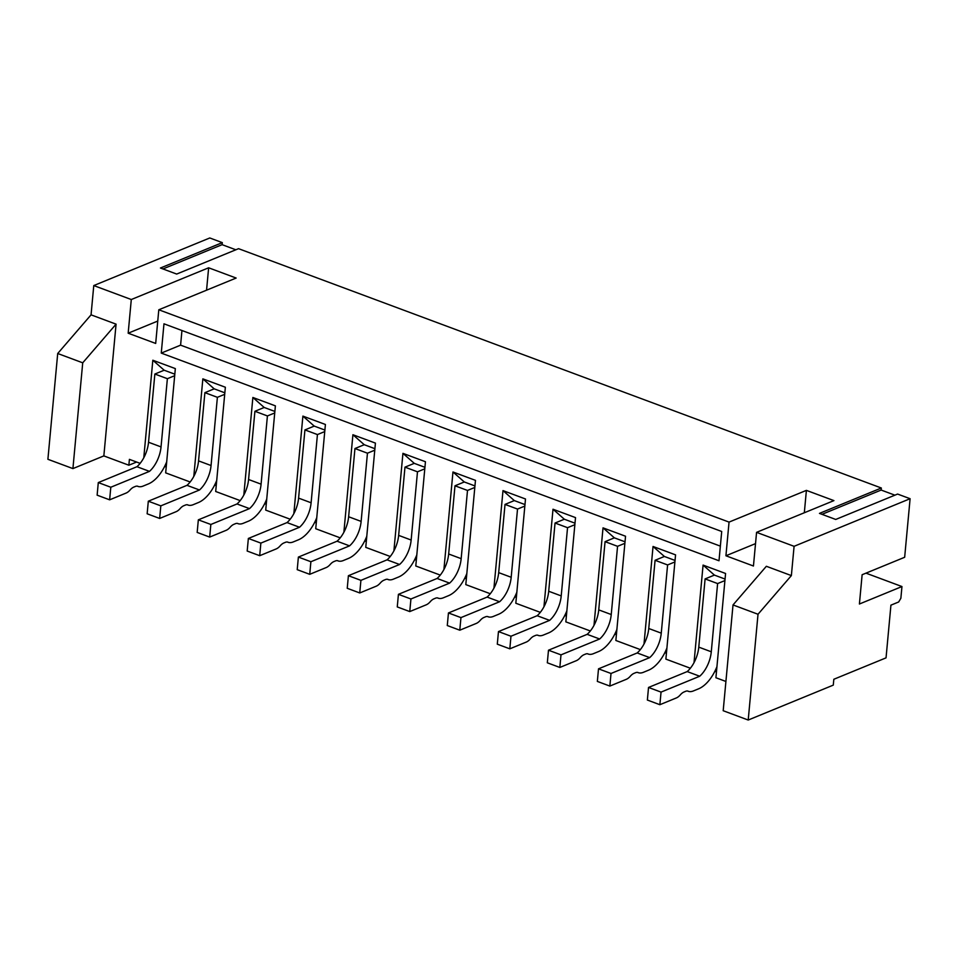 <?xml version="1.0" encoding="UTF-8"?>
<svg xmlns="http://www.w3.org/2000/svg" width="958" height="958" viewBox="0 0 958 958"><rect width="100%" height="100%" fill="white"/><g stroke="black" fill="none" stroke-linecap="round" stroke-linejoin="round"><path stroke-width="1.44" d="M316.763 517.679A31.818 17.208 -69.6 0 1 298.369 539.833L293.208 541.953A20.226 10.945 -69.6 0 1 288.274 542.372L287.903 542.156A9.412 5.089 110.4 0 0 285.472 542.312L283.915 542.947A12.25 6.622 110.4 0 0 280.107 545.916A13.304 7.197 -69.6 0 1 276.132 548.958L259.702 555.7L260.863 543.114L248.362 538.456L287.029 522.589L299.543 527.247L260.863 543.114M299.543 527.247A23.483 12.705 110.4 0 0 311.111 502.782L317.433 434.573L324.75 431.567M235.848 249.787L222.112 244.673L222.304 242.625L209.79 237.967L93.776 285.568L131.294 299.531L208.64 267.797L236.147 278.048L158.8 309.781L155.687 343.443L128.168 333.204L131.294 299.531M57.708 353.502L82.723 362.819L72.916 468.594L47.9 459.289L57.708 353.502L91.058 314.847L93.776 285.568M72.916 468.594L103.847 455.9L128.863 465.217L129.402 459.361L140.131 463.349M136.599 462.043L128.863 465.217M91.058 314.847L116.074 324.151L82.723 362.819M725.913 681.461L715.913 677.737L725.577 573.483L703.076 565.1L714.405 575.099L725.062 579.063M694.023 662.649L703.076 565.1M644.004 644.015L653.045 546.479L675.558 554.862L665.882 659.116L690.371 668.229M593.984 625.394L603.025 527.858L625.538 536.229L615.862 640.483L640.351 649.608M543.952 606.773L553.005 509.225L575.519 517.607L565.843 621.862L590.332 630.975M493.933 588.14L502.986 490.604L525.499 498.986L515.823 603.241L540.3 612.354M443.913 569.519L452.966 471.983L475.467 480.353L465.804 584.608L490.28 593.732M393.894 550.898L402.935 453.35L425.448 461.732L415.784 565.986L440.261 575.099M343.874 532.265L352.915 434.728L375.428 443.111L365.752 547.365L390.241 556.478M293.843 513.644L302.896 416.107L325.409 424.478L315.733 528.732L340.222 537.857M243.823 495.023L252.876 397.474L275.389 405.857L265.713 510.111L290.19 519.224M193.803 476.389L202.857 378.853L225.358 387.236L215.694 491.49L240.171 500.603M143.784 457.768L152.825 360.232L175.338 368.602L165.674 472.869L190.151 481.982M103.847 455.9L116.074 324.151M158.8 309.781L729.05 522.098L806.396 490.376L833.915 500.615L756.569 532.349L753.443 566.01L725.925 555.772L729.05 522.098M756.569 532.349L794.086 546.311L910.1 498.711L904.663 557.269L862.128 574.728L859.41 604.007L901.957 586.547L900.867 598.259L898.664 601.983L890.928 605.157L886.042 657.859L833.831 679.27L833.28 685.126L748.21 720.033L758.018 614.258L733.014 604.941L723.194 710.716L748.21 720.033M733.014 604.941L766.352 566.286L791.368 575.59L794.086 546.311M721.709 531.486L719.003 560.765L161.255 353.095L163.974 323.816L721.709 531.486M716.931 666.672A31.818 17.208 -69.6 0 1 698.55 688.838L693.388 690.946A20.226 10.945 -69.6 0 1 688.455 691.377L688.084 691.149A9.412 5.089 110.4 0 0 685.653 691.305L684.084 691.951A12.25 6.622 110.4 0 0 680.276 694.921A13.304 7.197 -69.6 0 1 676.3 697.963L659.87 704.705L647.369 700.047L648.53 687.449L687.209 671.582L699.711 676.24A23.483 12.705 110.4 0 0 711.279 651.787L717.614 583.566L705.1 578.907L714.405 575.099M717.614 583.566L724.919 580.572M659.87 704.705L661.044 692.107L648.53 687.449M699.711 676.24L661.044 692.107M716.452 671.893L714.86 671.295M166.213 467.013L164.62 466.414M216.233 485.634L214.64 485.047M266.252 504.267L264.671 503.669M316.272 522.888L314.691 522.29M366.303 541.51L364.711 540.923M416.323 560.143L414.73 559.544M466.342 578.764L464.75 578.165M516.362 597.385L514.781 596.798M566.382 616.018L564.801 615.419M616.413 634.639L614.82 634.04M666.433 653.26L664.84 652.673M687.209 671.582A23.483 12.705 110.4 0 0 698.777 647.129L705.1 578.907M687.497 691.017L688.455 691.377M791.368 575.59L758.018 614.258M865.96 573.147L901.957 586.547M910.1 498.711L897.598 494.065L835.723 519.452L819.461 513.392L881.336 488.005L881.144 490.053L894.88 495.166M881.336 488.005L238.554 248.673L176.679 274.06L160.429 268.012L222.304 242.625M222.112 244.673L162.944 268.947M821.976 514.326L881.144 490.053M755.515 543.629L725.925 555.772M804.325 512.758L806.396 490.376M157.759 321.062L128.168 333.204M206.557 290.19L208.64 267.797M152.825 360.232L164.165 370.219L154.861 374.039L148.538 442.249A23.483 12.705 110.4 0 1 136.97 466.714L149.472 471.372L110.805 487.239L98.291 482.581L136.97 466.714M166.692 461.804A31.818 17.208 -69.6 0 1 148.31 483.958L143.149 486.077A20.226 10.945 -69.6 0 1 138.215 486.496L137.844 486.281A9.412 5.089 110.4 0 0 135.413 486.436L133.845 487.071A12.25 6.622 110.4 0 0 130.037 490.041A13.304 7.197 -69.6 0 1 126.061 493.083L109.631 499.825L110.805 487.239M149.472 471.372A23.483 12.705 110.4 0 0 161.04 446.907L167.375 378.697L174.679 375.692M109.631 499.825L97.129 495.166L98.291 482.581M167.375 378.697L154.861 374.039M174.823 374.183L164.165 370.219M137.257 486.137L138.215 486.496M202.857 378.853L214.185 388.84L204.892 392.66L198.557 460.882A23.483 12.705 110.4 0 1 186.99 485.335L199.492 489.993L160.824 505.86L148.31 501.202L186.99 485.335M216.712 480.425A31.818 17.208 -69.6 0 1 198.33 502.579L193.169 504.698A20.226 10.945 -69.6 0 1 188.235 505.129L187.864 504.902A9.412 5.089 110.4 0 0 185.433 505.058L183.876 505.692A12.25 6.622 110.4 0 0 180.056 508.674A13.304 7.197 -69.6 0 1 176.08 511.704L159.651 518.446L160.824 505.86M199.492 489.993A23.483 12.705 110.4 0 0 211.059 465.528L217.394 397.319L224.711 394.313M159.651 518.446L147.149 513.787L148.31 501.202M217.394 397.319L204.892 392.66M224.843 392.816L214.185 388.84M187.277 504.77L188.235 505.129M252.876 397.474L264.204 407.473L254.912 411.281L248.577 479.503A23.483 12.705 110.4 0 1 237.009 503.968L249.511 508.614L210.844 524.481L198.342 519.835L237.009 503.968M266.743 499.046A31.818 17.208 -69.6 0 1 248.35 521.212L243.188 523.319A20.226 10.945 -69.6 0 1 238.255 523.751L237.883 523.535A9.412 5.089 110.4 0 0 235.452 523.679L233.896 524.325A12.25 6.622 110.4 0 0 230.088 527.295A13.304 7.197 -69.6 0 1 226.112 530.337L209.67 537.079L210.844 524.481M249.511 508.614A23.483 12.705 110.4 0 0 261.091 484.161L267.414 415.94L274.73 412.946M209.67 537.079L197.168 532.42L198.342 519.835M267.414 415.94L254.912 411.281M274.862 411.437L264.204 407.473M237.297 523.391L238.255 523.751M302.896 416.107L314.224 426.094L324.894 430.058M317.433 434.573L304.931 429.914L314.224 426.094M287.029 522.589A23.483 12.705 110.4 0 0 298.597 498.124L304.931 429.914M248.362 538.456L247.188 551.042L259.702 555.7M287.316 542.012L288.274 542.372M352.915 434.728L364.256 444.716L354.951 448.536L348.628 516.757A23.483 12.705 110.4 0 1 337.06 541.21L349.562 545.868L310.883 561.735L298.381 557.077L337.06 541.21M366.782 536.3A31.818 17.208 -69.6 0 1 348.389 558.454L343.227 560.574A20.226 10.945 -69.6 0 1 338.294 560.993L337.935 560.777A9.412 5.089 110.4 0 0 335.492 560.933L333.935 561.568A12.25 6.622 110.4 0 0 330.127 564.549A13.304 7.197 -69.6 0 1 326.151 567.579L309.721 574.321L310.883 561.735M349.562 545.868A23.483 12.705 110.4 0 0 361.13 521.403L367.453 453.194L374.77 450.188M309.721 574.321L297.219 569.663L298.381 557.077M367.453 453.194L354.951 448.536M374.913 448.691L364.256 444.716M337.336 560.646L338.294 560.993M402.935 453.35L414.275 463.349L404.971 467.157L398.648 535.378A23.483 12.705 110.4 0 1 387.08 559.843L399.582 564.49L360.915 580.356L348.401 575.698L387.08 559.843M416.802 554.921A31.818 17.208 -69.6 0 1 398.408 577.087L393.259 579.195A20.226 10.945 -69.6 0 1 388.325 579.626L387.954 579.398A9.412 5.089 110.4 0 0 385.523 579.554L383.954 580.201A12.25 6.622 110.4 0 0 380.146 583.171A13.304 7.197 -69.6 0 1 376.171 586.212L359.741 592.954L360.915 580.356M399.582 564.49A23.483 12.705 110.4 0 0 411.15 540.037L417.484 471.815L424.789 468.821M359.741 592.954L347.239 588.296L348.401 575.698M417.484 471.815L404.971 467.157M424.933 467.312L414.275 463.349M387.367 579.267L388.325 579.626M452.966 471.983L464.295 481.97L454.99 485.79L448.667 553.999A23.483 12.705 110.4 0 1 437.099 578.464L449.601 583.123L410.934 598.99L398.42 594.331L437.099 578.464M466.821 573.555A31.818 17.208 -69.6 0 1 448.44 595.708L443.279 597.828A20.226 10.945 -69.6 0 1 438.345 598.247L437.974 598.031A9.412 5.089 110.4 0 0 435.543 598.187L433.986 598.822A12.25 6.622 110.4 0 0 430.166 601.792A13.304 7.197 -69.6 0 1 426.19 604.833L409.761 611.575L410.934 598.99M449.601 583.123A23.483 12.705 110.4 0 0 461.169 558.658L467.504 490.448L474.809 487.442M409.761 611.575L397.259 606.917L398.42 594.331M467.504 490.448L454.99 485.79M474.952 485.934L464.295 481.97M437.387 597.888L438.345 598.247M502.986 490.604L514.314 500.591L505.022 504.411L498.687 572.633A23.483 12.705 110.4 0 1 487.119 597.085L499.621 601.744L460.954 617.611L448.452 612.952L487.119 597.085M516.853 592.176A31.818 17.208 -69.6 0 1 498.459 614.329L493.298 616.449A20.226 10.945 -69.6 0 1 488.364 616.868L487.993 616.653A9.412 5.089 110.4 0 0 485.562 616.808L484.006 617.443A12.25 6.622 110.4 0 0 480.197 620.413A13.304 7.197 -69.6 0 1 476.222 623.454L459.78 630.196L460.954 617.611M499.621 601.744A23.483 12.705 110.4 0 0 511.189 577.279L517.524 509.069L524.84 506.064M459.78 630.196L447.278 625.538L448.452 612.952M517.524 509.069L505.022 504.411M524.972 504.567L514.314 500.591M487.406 616.521L488.364 616.868M553.005 509.225L564.334 519.224L555.041 523.032L548.706 591.254A23.483 12.705 110.4 0 1 537.139 615.719L549.653 620.365L510.973 636.232L498.471 631.573L537.139 615.719M566.873 610.797A31.818 17.208 -69.6 0 1 548.479 632.963L543.318 635.07A20.226 10.945 -69.6 0 1 538.384 635.501L538.013 635.274A9.412 5.089 110.4 0 0 535.582 635.429L534.025 636.076A12.25 6.622 110.4 0 0 530.217 639.046A13.304 7.197 -69.6 0 1 526.241 642.088L509.812 648.829L510.973 636.232M549.653 620.365A23.483 12.705 110.4 0 0 561.22 595.912L567.543 527.69L574.86 524.697M509.812 648.829L497.298 644.171L498.471 631.573M567.543 527.69L555.041 523.032M574.992 523.188L564.334 519.224M537.426 635.142L538.384 635.501M603.025 527.858L614.365 537.845L605.061 541.665L598.738 609.875A23.483 12.705 110.4 0 1 587.158 634.34L599.672 638.998L560.993 654.865L548.491 650.207L587.158 634.34M616.892 629.43A31.818 17.208 -69.6 0 1 598.499 651.584L593.337 653.703A20.226 10.945 -69.6 0 1 588.404 654.122L588.044 653.907A9.412 5.089 110.4 0 0 585.601 654.063L584.045 654.697A12.25 6.622 110.4 0 0 580.237 657.667A13.304 7.197 -69.6 0 1 576.261 660.709L559.831 667.451L560.993 654.865M599.672 638.998A23.483 12.705 110.4 0 0 611.24 614.533L617.563 546.311L624.879 543.318M559.831 667.451L547.317 662.792L548.491 650.207M617.563 546.311L605.061 541.665M625.023 541.809L614.365 537.845M587.446 653.763L588.404 654.122M653.045 546.479L664.385 556.466L655.08 560.286L648.758 628.508A23.483 12.705 110.4 0 1 637.19 652.961L649.692 657.619L611.012 673.486L598.51 668.828L637.19 652.961M666.912 648.051A31.818 17.208 -69.6 0 1 648.518 670.205L643.369 672.324A20.226 10.945 -69.6 0 1 638.435 672.744L638.064 672.528A9.412 5.089 110.4 0 0 635.633 672.684L634.064 673.318A12.25 6.622 110.4 0 0 630.256 676.288A13.304 7.197 -69.6 0 1 626.281 679.33L609.851 686.072L611.012 673.486M649.692 657.619A23.483 12.705 110.4 0 0 661.26 633.154L667.594 564.945L674.899 561.939M609.851 686.072L597.349 681.413L598.51 668.828M667.594 564.945L655.08 560.286M675.043 560.442L664.385 556.466M637.465 672.396L638.435 672.744M181.948 330.51L180.595 345.155L161.255 353.095M180.595 345.155L720.356 546.132M711.279 651.787L698.777 647.129M161.04 446.907L148.538 442.249M211.059 465.528L198.557 460.882M261.091 484.161L248.577 479.503M311.111 502.782L298.597 498.124M361.13 521.403L348.628 516.757M411.15 540.037L398.648 535.378M461.169 558.658L448.667 553.999M511.189 577.279L498.687 572.633M561.22 595.912L548.706 591.254M611.24 614.533L598.738 609.875M661.26 633.154L648.758 628.508"/></g></svg>
